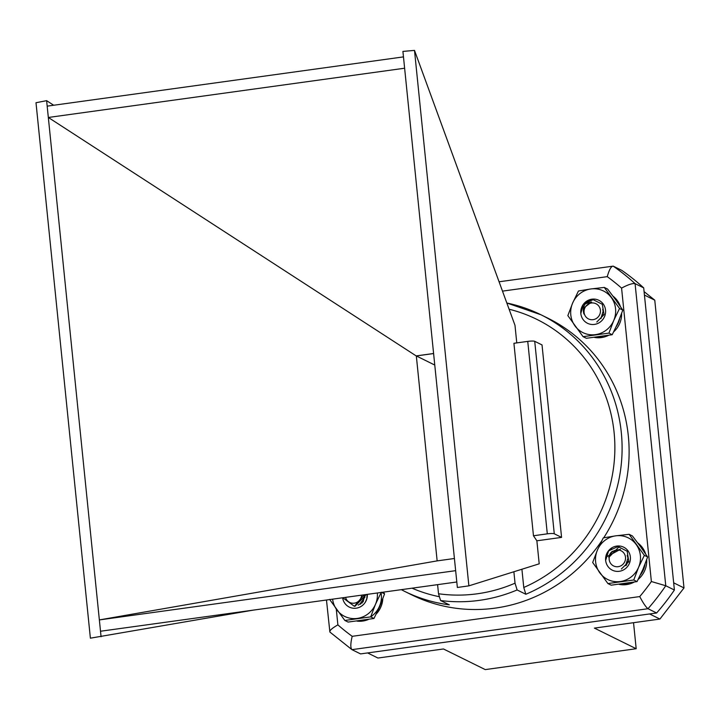 <?xml version="1.0" encoding="UTF-8"?>
<svg xmlns="http://www.w3.org/2000/svg" width="720" height="720" viewBox="0 0 720 720"><rect width="100%" height="100%" fill="white"/><g stroke="black" fill="none" stroke-linecap="round" stroke-linejoin="round"><path stroke-width="1.08" d="M644.094 291.627L654.768 300.168L644.436 295.065L673.668 582.831L684 587.934L654.768 300.168M684 587.934L659.925 619.047L649.593 613.953L367.605 652.932L377.937 658.035L443.466 648.972L485.244 669.6L636.183 648.729L594.396 628.11L659.925 619.047M633.537 622.701L636.183 648.729M416.322 355.887L437.148 560.889L416.331 355.941L434.772 365.049M53.685 105.246L46.62 100.665L36 102.726L90.387 638.181L253.188 610.137M454.419 558.495L437.004 560.907L99.36 619.92L101.07 636.723M46.62 100.665L48.33 117.468L416.178 355.905L433.593 353.502M516.771 342.9L514.989 325.323L414.495 50.4L402.912 51.408L404.622 68.22L48.33 117.468L99.36 619.92L455.652 570.663L457.362 587.475L468.882 585.855L539.208 563.814L536.868 540.801L561.573 537.39L542.025 344.925L534.726 341.316A5.76 0.864 174.2 0 0 527.751 341.388L513.918 343.296L533.466 535.761L536.868 540.801M403.47 56.889L47.178 106.146M561.573 537.39L554.274 533.781A5.76 0.864 174.2 0 0 547.299 533.844L533.466 535.761M414.495 50.4L468.882 585.855M404.622 68.22L455.652 570.663M456.804 581.994L100.512 631.242M521.91 569.241L523.764 587.475L525.843 594.261L517.122 589.959A154.188 148.212 116.3 0 1 440.595 600.534L449.325 604.845A154.188 148.212 116.3 0 1 404.451 591.273L401.292 589.662M404.451 591.273L411.471 594.747A154.188 148.212 -63.7 0 0 601.767 540.792M603.738 537.795A154.188 148.212 -63.7 0 0 547.974 318.231L540.945 314.766A154.188 148.212 116.3 0 1 621.873 456.687A154.188 148.212 116.3 0 1 525.843 594.261M651.375 581.535L665.766 585.747A232.209 223.209 116.3 0 1 648 608.715C645.849 607.041 643.095 602.991 639.747 596.574A220.689 212.139 -63.7 0 0 651.375 581.535L621.576 288.099A220.689 212.139 -63.7 0 0 607.248 276.651C609.237 269.649 611.217 266.148 613.206 266.139L621.837 270.396A232.209 223.209 -63.7 0 1 643.707 287.883L635.076 283.626L665.766 585.747L674.397 590.013L643.707 287.883M656.631 612.981L648 608.715L351.936 649.647L360.567 653.904L656.631 612.981A232.209 223.209 -63.7 0 0 674.397 590.013M433.602 353.556L416.331 355.941M437.589 584.649L438.516 593.748A148.239 142.497 -63.7 0 0 515.034 583.173L517.122 589.959M513.873 571.752L515.034 583.173M440.595 600.534L438.516 593.748M621.576 288.099C628.011 284.661 632.511 283.167 635.076 283.626A232.209 223.209 116.3 0 0 613.206 266.139L499.068 281.781M329.877 632.034L330.066 632.16C329.085 630.864 331.686 628.434 337.878 624.87A220.689 212.139 -63.7 0 0 352.197 636.318C350.469 643.446 350.379 647.883 351.936 649.647L329.877 632.034L326.475 600.012M367.182 594.378L366.768 598.788L365.391 602.091M362.313 601.911L364.221 598.05M345.537 597.375A8.46 8.136 -63.7 0 0 361.611 595.152M363.933 594.828L354.402 606.321L342.792 597.753M364.392 594.765L364.167 598.275L359.955 603.936M360.603 604.098L360.558 603.396M363.942 596.052L364.941 595.323M362.043 603L362.52 600.858M363.267 599.247L364.923 597.159M364.23 594.792L363.987 598.185L360.864 603.09M360.441 604.197L360.387 603.558M363.951 595.809L364.914 595.134M361.836 603.189L362.106 601.524M363.519 598.491L364.95 596.88M358.209 605.115L363.168 601.722L364.86 594.702M355.068 606.222L366.309 594.504M383.4 592.137L384.561 593.874L381.555 592.389M381.285 592.254L375.471 604.314L370.683 616.878L344.835 620.451L329.598 599.4M384.561 593.874L379.773 606.438L373.959 618.498L370.683 616.878M373.959 618.498L348.12 622.071L344.835 620.451M332.604 599.157A23.22 22.32 -63.7 0 0 336.708 609.678A23.22 22.32 -63.7 0 0 357.246 618.417A23.22 22.32 116.3 0 0 375.471 604.314A23.22 22.32 -63.7 0 0 377.352 592.974M367.317 594.36A12.816 12.321 116.3 0 1 356.211 608.184A12.816 12.321 116.3 0 1 342.63 597.771M614.34 297.954A23.22 22.32 116.3 0 1 617.4 302.184M619.614 318.798A23.22 22.32 116.3 0 1 616.302 326.502M602.955 336.303A23.22 22.32 116.3 0 1 597.213 337.104M612.999 296.154A23.22 22.32 116.3 0 1 620.379 306.486M621.63 313.479A23.22 22.32 116.3 0 1 613.719 331.803M608.454 335.403A23.22 22.32 116.3 0 1 594.522 337.428M626.22 565.425L627.435 562.635M614.862 566.442A8.46 8.136 -63.7 0 0 625.158 560.637A8.46 8.136 -63.7 0 0 619.812 550.269A8.46 8.136 -63.7 0 0 609.516 556.074A8.46 8.136 -63.7 0 0 614.862 566.442M619.254 546.624L608.805 557.415A9.045 8.694 116.3 0 1 612.261 551.385L620.424 549.324L606.6 556.785M626.292 564.759L627.642 562.032M627.408 562.023L627.777 561.519M602.379 315.765L602.856 314.991M592.056 299.259C584.712 302.139 582.003 307.062 583.929 314.028A9.045 8.694 116.3 0 1 584.802 307.152L591.579 302.031L583.614 304.245A12.816 12.321 116.3 0 1 585.513 302.229M593.082 319.662A8.46 8.136 -63.7 0 0 600.408 310.212A8.46 8.136 -63.7 0 0 591.408 303.012A8.46 8.136 -63.7 0 0 584.091 312.453A8.46 8.136 -63.7 0 0 593.082 319.662M602.577 315.153L602.946 314.667M602.766 309.582L603.117 311.202L601.056 318.348M381.069 592.668A23.22 22.32 116.3 0 1 370.701 616.815M382.779 598.914A23.22 22.32 116.3 0 1 376.299 613.944M368.334 619.506A23.22 22.32 116.3 0 1 356.994 621.126M638.721 544.239A23.22 22.32 116.3 0 1 642.987 550.152M645.03 564.183A23.22 22.32 116.3 0 1 640.422 574.893M629.19 582.975A23.22 22.32 116.3 0 1 621.171 584.1M637.713 542.889A23.22 22.32 116.3 0 1 645.642 554.004M646.686 559.719A23.22 22.32 116.3 0 1 638.217 579.348M634.068 582.156A23.22 22.32 116.3 0 1 619.101 584.352M583.245 304.794L580.824 313.497A12.816 12.321 116.3 0 1 583.533 304.083A12.816 12.321 116.3 0 1 603.234 304.011A12.816 12.321 116.3 0 1 597.609 323.532A12.816 12.321 116.3 0 1 580.824 313.497M600.84 318.645L603.153 311.211L602.703 309.285M596.799 322.029L604.053 314.586L602.289 304.263L593.082 299.655L583.533 304.083M567.846 315.621L572.634 303.057L578.448 290.997L590.859 288.954L604.287 287.424L619.533 308.475L613.719 320.535L608.931 333.099L583.083 336.672L567.846 315.621M619.533 308.475L622.809 310.095L615.699 299.817L607.572 289.044L604.287 287.424M622.809 310.095L618.021 322.659L612.207 334.719L608.931 333.099M612.207 334.719L586.368 338.292L583.083 336.672M613.719 320.535A23.22 22.32 -63.7 0 0 611.397 297.693A23.22 22.32 -63.7 0 0 590.859 288.954A23.22 22.32 -63.7 0 0 572.634 303.057A23.22 22.32 -63.7 0 0 574.956 325.89A23.22 22.32 -63.7 0 0 595.494 334.629A23.22 22.32 116.3 0 0 613.719 320.535M611.775 548.181L608.544 551.07L605.646 560.394A12.816 12.321 116.3 0 1 608.364 550.98A12.816 12.321 116.3 0 1 628.065 550.899A12.816 12.321 116.3 0 1 622.44 570.42A12.816 12.321 116.3 0 1 605.646 560.394M625.563 565.659L627.975 558.099L627.174 555.309M621.36 568.998L628.821 561.69L627.201 551.268L617.985 546.543L608.364 550.98M592.677 562.509L597.465 549.945L603.279 537.885L615.681 535.842L629.118 534.312L644.355 555.363L638.541 567.423L633.753 579.987L607.914 583.56L592.677 562.509M644.355 555.363L647.64 556.983L640.53 546.714L632.394 535.932L629.118 534.312M647.64 556.983L642.852 569.547L637.038 581.607L633.753 579.987M637.038 581.607L611.19 585.18L607.914 583.56M638.541 567.423A23.22 22.32 -63.7 0 0 636.228 544.59A23.22 22.32 -63.7 0 0 615.681 535.842A23.22 22.32 -63.7 0 0 597.465 549.945A23.22 22.32 -63.7 0 0 599.778 572.787A23.22 22.32 -63.7 0 0 620.325 581.526A23.22 22.32 116.3 0 0 638.541 567.423M547.299 533.844L527.751 341.388M554.274 533.781L534.726 341.316M412.029 588.177A148.239 142.497 -63.7 0 0 438.966 596.628M523.764 587.475A148.239 142.497 -63.7 0 0 614.664 439.776A148.239 142.497 -63.7 0 0 509.094 309.222M506.826 303.012A154.188 148.212 116.3 0 1 540.945 314.766L506.826 302.994M607.248 276.651L502.488 291.132M336.276 609.075L337.878 624.87M352.197 636.318L639.747 596.574"/></g></svg>
